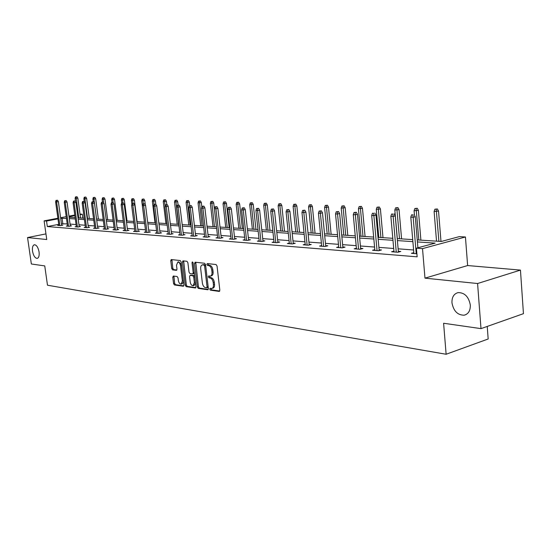 <?xml version="1.0" encoding="UTF-8"?>
<svg xmlns="http://www.w3.org/2000/svg" width="551" height="551" viewBox="0 0 551 551"><rect width="100%" height="100%" fill="white"/><g stroke="black" fill="none" stroke-linecap="round" stroke-linejoin="round"><path stroke-width="0.83" d="M39.073 251.979C38.143 247.358 36.58 244.947 34.382 244.747C32.75 245.34 32.13 247.482 32.523 251.18C33.446 255.781 35.009 258.185 37.213 258.398C38.839 257.82 39.458 255.685 39.073 251.979M470.32 305.054C468.729 296.748 464.658 292.595 458.108 292.602C453.852 293.779 451.799 297.175 451.958 302.795C453.521 311.046 457.592 315.179 464.183 315.2C468.398 314.056 470.444 310.674 470.32 305.054M209.731 289.137L210.406 290.15L219.153 291.41L219.835 290.191L217.039 265.981L216.054 264.542L207.307 263.564L206.845 264.432L207.52 265.43L208.643 265.561C210.262 265.995 211.302 267.524 211.763 270.142L211.997 272.153C212.156 274.384 211.598 275.693 210.33 276.085L208.65 275.955L208.292 276.809L208.967 277.814L210.089 277.959C211.708 278.42 212.748 279.956 213.209 282.567L213.437 284.564C213.595 286.768 213.051 288.063 211.798 288.449L210.089 288.297L209.731 289.137M210.854 288.387L211.501 289.867L219.725 291.045M207.989 263.64L208.622 265.162L209.745 265.293L208.643 265.561M209.421 276.037L210.069 277.539L211.185 277.683L210.089 277.959M520.454 270.1L523.45 313.671L480.995 328.63L477.586 283.524L520.454 270.1L467.634 265.548L465.437 236.985L422.514 248.625L416.418 248.177L435.159 243.129L417.417 241.937M45.953 233.9L27.55 237.557L46.745 239.52L44.121 220.868L57.883 218.244M480.995 328.63L443.603 323.258L446.124 354.259L47.482 285.211L44.748 265.913L31.352 263.991L27.55 237.557M173.358 276.023L172.766 277.194L173.551 283.586L174.447 284.963L183.318 286.238L183.924 285.067L181.127 261.911L180.211 260.54L171.223 259.549L170.755 260.74L171.705 268.502L172.601 269.866L176.499 270.334L176.967 269.15L176.499 265.279L177.773 262.083C179.158 262.159 180.081 263.378 180.542 265.754L182.381 280.976L181.127 284.109C179.736 284.034 178.806 282.808 178.338 280.418L178.035 277.904L177.126 276.526L173.358 276.023M467.634 265.548L424.979 278.152L477.586 283.524M424.979 278.152L422.514 248.625M58.73 224.347L47.317 226.564L417.155 256.835L416.418 248.177M47.317 226.564L46.546 221.041L44.121 220.868M197.334 286.981L198.277 288.4L207.713 289.757L208.368 288.559L205.571 264.687L204.607 263.261L195.171 262.207L194.537 263.433L197.334 286.981L198.422 286.706L199.366 288.118L208.264 289.399M195.323 287.973L186.183 286.651L185.26 285.26L182.464 262.062L182.953 260.857L186.961 261.291L187.891 262.682L189.027 272.173L189.957 273.565L192.705 273.895L193.201 272.697L192.017 262.758L192.368 261.904L193.112 262.882L195.956 286.782L195.66 287.891M446.124 354.259L488.172 338.982L487.236 326.433M417.245 239.905L441.303 241.469L459.307 236.62L465.437 236.985M79.998 214.091L82.278 214.222L80.074 214.649M82.808 218.127L82.278 214.222M69.123 217.239L75.122 217.624M78.022 217.817L84.22 218.217M87.161 218.41L93.574 218.83M94.868 197.361L93.305 197.52L94.868 197.361L95.688 198.766L93.932 199.09L96.577 219.022L103.182 219.456M106.212 219.649L113.065 220.097M116.144 220.297L123.231 220.758M126.358 220.965L133.7 221.44M136.868 221.647L144.472 222.143M147.696 222.349L155.568 222.866M158.846 223.079L167.008 223.61M170.335 223.83L178.793 224.381M182.181 224.601L190.956 225.166M194.4 225.393L203.505 225.986M207.011 226.213L216.46 226.833M220.028 227.06L229.85 227.701M233.479 227.942L243.68 228.603M247.378 228.844L257.985 229.533M261.753 229.781L272.793 230.497M276.63 230.752L288.118 231.496M292.03 231.751L303.994 232.529M307.988 232.791L320.455 233.603M324.525 233.865L337.529 234.712M341.689 234.988L355.25 235.869M359.5 236.145L373.661 237.068M378 237.35L392.801 238.314M397.237 238.604L412.713 239.609M74.853 215.641L69.054 216.75M60.603 217.728L66.21 216.66M68.971 216.137L74.771 215.028M66.451 218.382L60.686 218.348M57.965 218.864L46.546 221.041M412.885 241.634L397.409 240.594M392.973 240.298L378.179 239.299M373.84 239.01L359.679 238.06M355.429 237.777L341.868 236.868M337.708 236.586L324.711 235.711M320.634 235.442L308.167 234.602M304.18 234.333L292.216 233.534M288.304 233.273L276.816 232.501M272.972 232.24L261.939 231.503M258.171 231.248L247.564 230.538M243.866 230.29L233.665 229.602M230.036 229.361L220.214 228.699M216.646 228.458L207.197 227.825M203.691 227.591L194.586 226.978M191.142 226.75L182.367 226.158M178.985 225.931L170.521 225.366M167.194 225.139L159.032 224.594M155.754 224.374L147.882 223.844M144.658 223.63L137.054 223.121M133.886 222.907L126.544 222.411M123.417 222.205L116.33 221.729M113.251 221.523L106.398 221.061M103.368 220.861L96.742 220.414M93.76 220.214L87.347 219.78M84.406 219.587L78.208 219.167M75.308 218.974L69.302 218.575M67.201 223.885L61.443 223.816M62.807 223.554L62.049 218.086M413.594 249.989L398.125 248.818M393.696 248.487L378.902 247.371M374.57 247.048L360.416 245.98M356.166 245.656L342.612 244.637M338.452 244.327L325.462 243.342M321.385 243.039L308.925 242.096M304.937 241.799L292.974 240.897M289.061 240.601L277.58 239.74M273.744 239.451L262.71 238.617M258.942 238.335L248.336 237.536M244.637 237.254L234.437 236.489M230.807 236.214L220.992 235.47M217.425 235.201L207.975 234.492M204.469 234.23L195.364 233.541M191.92 233.28L183.146 232.618M179.757 232.364L171.299 231.73M167.965 231.475L159.804 230.862M156.532 230.614L148.653 230.022M145.43 229.781L137.833 229.202M134.658 228.968L127.315 228.41M124.189 228.176L117.094 227.646M114.023 227.411L107.163 226.895M104.132 226.668L97.506 226.165M94.524 225.944L88.112 225.455M85.171 225.235L78.965 224.767M76.066 224.553L70.06 224.099M61.616 225.07L62.848 225.166L60.396 225.648L57.662 225.435L58.847 225.201M70.287 225.745L71.547 225.841L69.075 226.33L66.272 226.11L67.477 225.876M79.192 226.44L80.48 226.537L77.987 227.033L75.108 226.805L76.341 226.564M88.339 227.15L89.655 227.253L87.141 227.756L84.179 227.522L85.439 227.267M97.734 227.88L99.077 227.99L96.549 228.5L93.505 228.259L94.793 227.997M107.39 228.631L108.767 228.741L106.219 229.257L103.092 229.009L104.408 228.748M117.329 229.409L118.734 229.519L116.165 230.042L112.948 229.788L114.291 229.512M127.543 230.201L128.982 230.311L126.393 230.848L123.087 230.587L124.464 230.304M138.06 231.021L139.534 231.138L136.923 231.682L133.514 231.413L134.933 231.117M148.887 231.861L150.395 231.978L147.764 232.536L144.259 232.26L145.705 231.95M160.038 232.729L161.581 232.853L158.936 233.417L155.32 233.128L156.801 232.811M171.526 233.624L173.11 233.748L170.445 234.32L166.719 234.03L168.241 233.7M183.373 234.547L184.998 234.671L182.312 235.256L178.469 234.953L180.025 234.616M195.591 235.497L197.258 235.628L194.551 236.221L190.591 235.911L192.189 235.559M208.202 236.475L209.91 236.613L207.183 237.219L203.092 236.896L204.738 236.531M221.22 237.488L222.976 237.626L220.228 238.246L216.006 237.915L217.693 237.536M234.671 238.535L236.469 238.679L233.707 239.306L229.34 238.969L231.069 238.569M248.563 239.616L250.423 239.761L247.633 240.408L243.122 240.05L244.899 239.644M262.937 240.739L264.845 240.883L262.042 241.545L257.372 241.173L259.204 240.746M277.807 241.896L279.77 242.047L276.946 242.715L272.111 242.337L273.999 241.889M293.201 243.094L295.226 243.246L292.381 243.935L287.374 243.542L289.316 243.074M309.152 244.334L311.232 244.492L308.374 245.195L303.188 244.789L305.185 244.3M325.682 245.622L327.831 245.787L324.952 246.504L319.573 246.077L321.639 245.567M342.832 246.951L345.043 247.124L342.157 247.86L336.571 247.42L338.7 246.882M360.63 248.336L362.916 248.515L360.01 249.266L354.21 248.811L356.414 248.246M379.122 249.775L381.478 249.961L378.558 250.726L372.538 250.257L374.804 249.658M398.339 251.27L400.777 251.463L397.843 252.248L391.582 251.759L393.931 251.132M416.893 253.749L411.39 253.315L413.822 252.654M212.018 288.393L212.893 288.166C214.146 287.78 214.697 286.486 214.539 284.282L213.437 284.564M211.185 277.683C212.803 278.145 213.843 279.681 214.305 282.284L214.539 284.282M210.537 276.037L211.432 275.81C212.7 275.417 213.258 274.109 213.099 271.877L211.997 272.153M209.745 265.293C211.364 265.734 212.404 267.256 212.865 269.873L213.099 271.877M195.75 262.276L198.422 286.706M206.604 287.787L207.059 286.94L204.607 266.016L203.932 265.024L202.334 264.9C201.081 265.293 200.53 266.601 200.695 268.826L202.375 283.049C202.83 285.618 203.849 287.147 205.433 287.622L206.604 287.787M206.845 287.725L207.803 287.505L208.168 286.844M205.675 265.561L205.034 264.755L203.932 265.024M203.257 264.68L205.034 264.755M195.86 287.615L187.257 286.382L186.183 286.651M183.662 260.926L186.341 284.984L187.257 286.382M193.656 273.633L194.296 272.828M190.205 281.988C190.68 284.419 191.638 285.666 193.077 285.742L194.372 282.567L193.725 277.125L192.788 275.72L190.04 275.39L189.558 276.581L190.205 281.988M193.236 285.7L194.159 285.466L195.502 282.952M194.723 276.45L193.876 275.452L192.788 275.72M190.956 275.197L193.876 275.452M181.279 284.075L182.209 283.841L183.504 281.554M181.458 264.632L178.731 261.863M171.94 259.611L172.78 268.241L173.675 269.604L176.871 270.004M173.93 276.099L174.619 283.324L175.521 284.695L183.834 285.886M437.37 208.96L434.918 209.187L437.37 208.96L438.534 211.061L434.112 211.474L436.53 241.159M436.227 209.235L438.885 241.317M438.534 211.061L440.986 241.448M434.112 211.474L434.918 209.187M417.906 247.778L415.289 216.729L413.154 217.246L416.239 253.701M412.919 214.876L411.611 214.821L412.919 214.876L413.154 217.246L410.805 217.149L413.891 253.515M415.289 216.729L414.104 214.587M411.611 214.821L410.805 217.149M417.265 208.278L414.862 208.505L417.265 208.278L418.402 210.337L414.083 210.744L414.462 215.234M416.122 208.547L418.808 240.009M418.402 210.337L420.902 240.146M414.083 210.744L414.862 208.505M397.925 207.624L395.577 207.844L397.925 207.624L399.048 209.642L394.819 210.041L397.312 238.611M396.789 207.885L399.496 238.748M399.048 209.642L401.583 238.886M394.819 210.041L395.577 207.844M398.414 252.096L395.253 215.882L393.125 216.391L396.259 252.124M392.904 214.064L391.644 214.008L392.904 214.064L393.125 216.391L390.866 216.288L393.999 251.945M395.253 215.882L394.082 213.781M391.644 214.008L390.866 216.288M379.191 250.56L375.989 215.062L373.874 215.565L377.049 250.609M373.668 213.285L372.455 213.23L373.668 213.285L373.874 215.565L371.698 215.469L374.88 250.436M375.989 215.062L374.838 213.01M372.455 213.23L371.698 215.469M379.308 206.99L377.015 207.21L379.308 206.99L380.417 208.974L376.278 209.366L378.806 237.405M378.179 207.252L380.906 237.536M380.417 208.974L382.986 237.674M376.278 209.366L377.015 207.21M360.705 249.086L357.461 214.284L355.361 214.766L358.57 249.155M355.161 212.534L356.332 212.266L354.004 212.486L355.161 212.534L355.361 214.766L353.267 214.676L356.483 248.99M357.461 214.284L356.332 212.266M354.004 212.486L353.267 214.676M361.38 206.384L359.128 206.597L361.38 206.384L362.468 208.333L358.419 208.719L360.974 236.241M360.258 206.639L362.999 236.372M362.468 208.333L365.065 236.51M358.419 208.719L359.128 206.597M342.901 247.668L339.63 213.526L337.536 214.002L340.78 247.75M337.357 211.811L338.521 211.55L336.241 211.763L337.357 211.811L337.536 214.002L335.525 213.919L338.769 247.592M339.63 213.526L338.521 211.55M336.241 211.763L335.525 213.919M344.099 205.798L341.895 206.012L344.099 205.798L345.174 207.713L341.207 208.092L343.783 235.119M342.984 206.046L345.739 235.249M345.174 207.713L347.798 235.38M341.207 208.092L341.895 206.012M325.751 246.304L322.459 212.803L320.372 213.265L323.644 246.4M320.207 211.116L321.364 210.854L319.125 211.067L320.207 211.116L320.372 213.265L318.437 213.182L321.708 246.249M322.459 212.803L321.364 210.854M319.125 211.067L318.437 213.182M327.439 205.234L325.276 205.44L327.439 205.234L328.492 207.114L324.601 207.486L327.204 234.044M326.323 205.482L329.085 234.168M328.492 207.114L331.137 234.299M324.601 207.486L325.276 205.44M309.221 244.988L305.901 212.101L303.828 212.555L307.121 245.099M303.67 210.441L304.82 210.193L302.63 210.399L303.67 210.441L303.828 212.555L301.962 212.479L305.254 244.947M305.901 212.101L304.82 210.193M302.63 210.399L301.962 212.479M311.349 204.69L309.235 204.896L311.349 204.69L312.389 206.535L308.581 206.9L311.198 232.997M310.247 204.931L313.016 233.121M312.389 206.535L315.055 233.252M308.581 206.9L309.235 204.896M293.27 243.721L289.929 211.426L287.877 211.873L291.19 243.838M287.725 209.8L288.869 209.552L286.727 209.759L287.725 209.8L287.877 211.873L286.072 211.798L289.385 243.7M289.929 211.426L288.869 209.552M286.727 209.759L286.072 211.798M295.818 204.166L293.738 204.366L295.818 204.166L296.844 205.978L293.104 206.343L295.742 231.992M294.716 204.4L297.499 232.109M296.844 205.978L299.524 232.24M293.104 206.343L293.738 204.366M277.869 242.495L274.522 210.771L272.476 211.212L275.803 242.626M272.339 209.173L273.475 208.932L271.374 209.132L272.339 209.173L272.476 211.212L270.734 211.136L274.061 242.488M274.522 210.771L273.475 208.932M271.374 209.132L270.734 211.136M280.81 203.656L278.772 203.856L280.81 203.656L281.816 205.44L278.152 205.798L280.796 231.021M279.715 203.884L282.498 231.131M281.816 205.44L284.516 231.262M278.152 205.798L278.772 203.856M262.999 241.317L259.638 210.145L257.606 210.572L260.947 241.455M257.475 208.567L258.605 208.333L256.546 208.533L257.475 208.567L257.606 210.572L255.926 210.503L259.266 241.324M259.638 210.145L258.605 208.333M256.546 208.533L255.926 210.503M266.298 203.167L264.294 203.36L266.298 203.167L267.29 204.917L263.695 205.268L266.353 230.077M265.21 203.395L267.993 230.187M267.29 204.917L269.997 230.318M263.695 205.268L264.294 203.36M248.625 240.181L245.257 209.538L243.239 209.959L246.586 240.326M243.122 207.989L244.238 207.755L242.213 207.954L243.122 207.989L243.239 209.959L241.613 209.89L244.961 240.195M245.257 209.538L244.238 207.755M242.213 207.954L241.613 209.89M252.255 202.692L250.292 202.885L252.255 202.692L253.24 204.414L249.706 204.758L252.372 229.168M251.18 202.913L253.963 229.271M253.24 204.414L255.96 229.402M249.706 204.758L250.292 202.885M234.726 239.079L231.351 208.946L229.347 209.359L232.708 239.23M229.237 207.424L230.346 207.197L228.362 207.39L229.237 207.424L229.347 209.359L227.77 209.297L231.131 239.106M231.351 208.946L230.346 207.197M228.362 207.39L227.77 209.297M238.673 202.231L236.744 202.417L238.673 202.231L239.637 203.925L236.165 204.269L238.845 228.286M237.598 202.451L240.381 228.389M239.637 203.925L242.364 228.52M236.165 204.269L236.744 202.417M221.282 238.011L217.893 208.381L215.909 208.788L219.27 238.17M215.806 206.88L216.908 206.653L214.959 206.845L215.806 206.88L215.909 208.788L214.387 208.719L217.748 238.053M217.893 208.381L216.908 206.653M214.959 206.845L214.387 208.719M225.511 201.783L223.616 201.969L225.511 201.783L226.468 203.457L223.059 203.787L225.738 227.432M224.45 201.997L227.226 227.529M226.468 203.457L229.195 227.659M223.059 203.787L223.616 201.969M208.264 236.978L204.876 207.83L202.899 208.23L206.267 237.144M202.802 206.356L203.904 206.136L201.983 206.322L202.802 206.356L202.899 208.23L201.425 208.168L204.793 237.033M204.876 207.83L203.904 206.136M201.983 206.322L201.425 208.168M212.762 201.356L210.902 201.535L212.762 201.356L213.705 202.995L210.358 203.326L213.037 226.606M211.708 201.563L214.484 226.702M213.705 202.995L216.44 226.826M210.358 203.326L210.902 201.535M195.653 235.98L192.265 207.293L190.302 207.686L193.67 236.152M190.212 205.84L191.307 205.626L189.42 205.812L190.212 205.84L190.302 207.686L188.876 207.624L192.244 236.042M192.265 207.293L191.307 205.626M189.42 205.812L188.876 207.624M200.406 200.936L198.574 201.115L200.406 200.936L201.335 202.554L198.043 202.878L200.729 225.807M199.352 201.143L202.127 225.896M201.335 202.554L201.831 206.825M198.043 202.878L198.574 201.115M183.428 235.015L180.046 206.777L178.097 207.162L181.465 235.194M178.014 205.351L179.096 205.137L177.25 205.316L178.014 205.351L178.097 207.162L176.713 207.107L180.087 235.084M180.046 206.777L179.096 205.137M177.25 205.316L176.713 207.107M188.414 200.53L186.617 200.709L188.414 200.53L189.337 202.127L186.1 202.444L188.786 225.028M187.374 200.729L190.143 225.118M189.337 202.127L189.764 205.743M186.1 202.444L186.617 200.709M171.581 234.079L168.2 206.281L166.271 206.659L169.639 234.258M166.195 204.869L167.263 204.662L165.445 204.841L166.195 204.869L166.271 206.659L164.928 206.597L168.296 234.154M168.2 206.281L167.263 204.662M165.445 204.841L164.928 206.597M176.788 200.137L175.018 200.309L176.788 200.137L177.691 201.707L174.509 202.024L177.195 224.271M175.748 200.337L178.517 224.36M177.691 201.707L178.104 205.151M174.509 202.024L175.018 200.309M160.093 233.169L156.711 205.792L154.797 206.164L158.158 233.355M154.728 204.407L155.788 204.201L154.004 204.373L154.728 204.407L154.797 206.164L153.495 206.108L156.856 233.252M156.711 205.792L155.788 204.201M154.004 204.373L153.495 206.108M165.5 199.751L163.757 199.923L165.5 199.751L166.395 201.301L163.261 201.611L165.941 223.541M164.467 199.951L165.08 206.074M166.395 201.301L166.801 204.641M163.261 201.611L163.757 199.923M148.942 232.288L145.567 205.323L143.659 205.688L147.021 232.474M143.597 203.953L144.658 203.753L142.895 203.925L143.597 203.953L143.659 205.688L142.399 205.633L145.76 232.377M145.567 205.323L144.658 203.753M142.895 203.925L142.399 205.633M154.535 199.379L152.82 199.552L154.535 199.379L155.416 200.908L152.338 201.211L155.017 222.831M153.515 199.579L153.977 204.462M155.416 200.908L155.83 204.269M152.338 201.211L152.82 199.552M138.108 231.434L134.74 204.862L132.853 205.227L136.207 231.627M132.798 203.512L133.845 203.312L132.116 203.484L132.798 203.512L132.853 205.227L131.627 205.172L134.981 231.53M134.74 204.862L133.845 203.312M132.116 203.484L131.627 205.172M143.88 199.021L142.199 199.186L143.88 199.021L144.755 200.53L141.717 200.826L144.396 222.136M142.867 199.214L143.301 203.849M144.755 200.53L145.299 204.855M141.717 200.826L142.199 199.186M127.598 230.6L124.237 204.421L122.356 204.772L125.711 230.793M122.308 203.092L123.348 202.892L121.647 203.064L122.308 203.092L122.356 204.772L121.165 204.724L124.512 230.704M124.237 204.421L123.348 202.892M121.647 203.064L121.165 204.724M133.528 198.67L131.868 198.835L133.528 198.67L134.389 200.158L131.407 200.454L131.889 204.269M132.522 198.856L132.943 203.333M134.389 200.158L137.116 221.66M131.407 200.454L131.868 198.835M117.377 229.795L114.023 203.987L112.163 204.338L115.503 229.994M112.115 202.678L113.148 202.486L111.474 202.651L112.115 202.678L112.163 204.338L111.006 204.283L114.346 229.898M114.023 203.987L113.148 202.486M111.474 202.651L111.006 204.283M123.465 198.332L121.826 198.491L123.465 198.332L124.312 199.793L121.372 200.089L121.75 203.043M122.467 198.518L122.866 202.871M124.312 199.793L127.033 221.006M121.372 200.089L121.826 198.491M107.445 229.009L104.098 203.567L102.252 203.911L105.585 229.209M102.21 202.272L103.237 202.086L101.584 202.251L102.21 202.272L102.252 203.911L101.129 203.863L104.456 229.12M104.098 203.567L103.237 202.086M101.584 202.251L101.129 203.863M113.671 197.995L112.06 198.16L113.671 197.995L114.512 199.441L111.612 199.731L111.984 202.554M112.679 198.181L113.079 202.479M114.512 199.441L117.225 220.366M111.612 199.731L112.06 198.16M97.782 228.245L94.448 203.161L92.616 203.498L95.936 228.451M92.575 201.886L93.594 201.694L91.969 201.859L92.575 201.886L92.616 203.498L91.521 203.45L94.841 228.362M94.448 203.161L93.594 201.694M91.969 201.859L91.521 203.45M104.139 197.678L102.555 197.837L104.139 197.678L104.972 199.097L102.121 199.386L102.472 202.086M103.161 197.857L103.643 202.782M104.972 199.097L107.679 219.746M102.121 199.386L102.555 197.837M88.387 227.508L85.061 202.761L83.242 203.099L86.555 227.708M83.208 201.501L84.22 201.322L82.616 201.48L83.208 201.501L83.242 203.099L82.182 203.05L85.488 227.625M85.061 202.761L84.22 201.322L83.876 198.725L84.296 197.21L85.832 197.058L84.296 197.21M82.616 201.48L82.182 203.05M93.89 197.54L93.932 199.09L92.871 199.049L93.222 201.68M95.688 198.766L98.388 219.14M92.871 199.049L93.305 197.52M79.241 226.785L75.928 202.375L74.123 202.706L77.422 226.991M74.089 201.136L75.094 200.95L73.517 201.108L74.089 201.136L74.123 202.706L73.083 202.658L76.389 226.909M75.928 202.375L75.094 200.95M73.517 201.108L73.083 202.658M85.832 197.058L86.645 198.443L84.902 198.759L87.54 218.437M84.868 197.23L84.902 198.759L83.876 198.725M86.645 198.443L89.338 218.554M70.335 226.082L67.036 201.997L65.245 202.32L68.538 226.289M65.218 200.778L66.21 200.598L64.653 200.75L65.218 200.778L65.245 202.32L64.233 202.279L67.525 226.206M67.036 201.997L66.21 200.598M64.653 200.75L64.233 202.279M77.037 196.755L75.515 196.914L77.037 196.755L77.836 198.126L75.101 198.401L75.556 201.749M76.072 196.927L78.738 217.859M77.836 198.126L80.522 217.976M75.101 198.401L75.515 196.914M61.664 225.4L58.372 201.632L56.601 201.955L59.88 225.607M56.574 200.426L57.559 200.247L56.03 200.399L56.574 200.426L56.601 201.955L55.617 201.907L58.895 225.531M58.372 201.632L57.559 200.247M56.03 200.399L55.617 201.907M211.501 289.867L210.406 290.15M208.622 265.162L207.52 265.43M210.069 277.539L208.967 277.814M214.305 282.284L213.209 282.567M212.865 269.873L211.763 270.142M219.525 291.314L219.153 291.41M195.633 263.171L194.537 263.433M208.058 289.668L207.713 289.757M199.366 288.118L198.277 288.4M208.147 286.665L207.059 286.94M205.695 265.754L204.607 266.016M203.863 264.625L202.768 264.886M186.341 284.984L185.26 285.26M183.552 261.808L182.464 262.062M194.248 272.435L193.201 272.697M193.029 262.517L192.017 262.758M195.426 282.298L194.372 282.567M194.779 276.871L193.725 277.125M191.266 275.121L190.178 275.383M183.4 280.728L182.381 280.976M181.561 265.513L180.542 265.754M173.675 269.604L172.601 269.866M172.78 268.241L171.705 268.502M171.829 260.485L170.755 260.74M175.521 284.695L174.447 284.963M174.619 283.324L173.551 283.586M173.84 276.933L172.766 277.194M207.803 287.505L206.756 287.774M203.436 264.638L202.334 264.9M193.794 273.627L192.76 273.881M191.128 275.121L190.04 275.39M178.855 261.828L177.773 262.083M465.967 314.6L464.183 315.2"/></g></svg>
